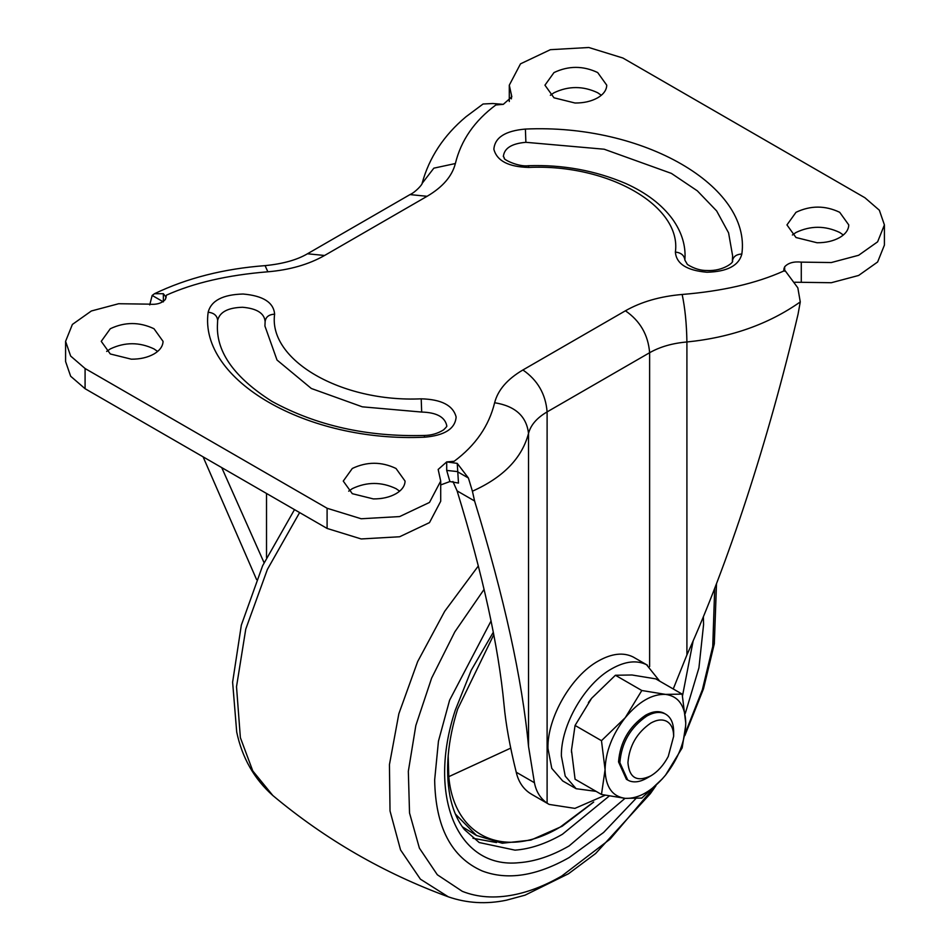 <?xml version="1.0" encoding="UTF-8"?>
<svg xmlns="http://www.w3.org/2000/svg" width="950" height="950" viewBox="0 0 950 950"><rect width="100%" height="100%" fill="white"/><g stroke="black" fill="none" stroke-linecap="round" stroke-linejoin="round"><path stroke-width="1.43" d="M635.788 798.665L603.606 832.473L569.121 857.577C536.429 876.054 507.478 880.519 482.291 870.996C451.345 857.422 435.468 827.07 434.661 779.95L438.449 741.178L449.599 700.221L491.067 620.956M703.38 616.633L703.57 624.696L698.927 667.862L685.283 713.414M496.517 842.555L472.969 838.268M455.371 814.031L476.496 835.466L462.341 826.785M843.339 235.006L839.705 232.477C825.146 225.566 810.576 225.566 796.005 232.477L792.383 235.006M796.005 237.524L817.047 242.749C825.835 242.796 833.387 241.062 839.705 237.524C844.966 234.424 847.946 230.719 848.647 226.397L848.754 224.912L839.705 212.301C825.146 205.378 810.576 205.378 796.005 212.301L786.956 224.912L796.005 237.524M399.641 491.174L396.008 488.644C381.437 481.733 366.878 481.733 352.308 488.644L348.686 491.174M352.308 493.691L373.35 498.916C382.137 498.964 389.69 497.23 396.008 493.691C401.268 490.592 404.249 486.887 404.949 482.564L405.056 481.08L396.008 468.469C381.437 461.546 366.878 461.546 352.308 468.469L343.259 481.08L352.308 493.691M157.617 351.441L153.995 348.923C139.424 342.012 124.854 342.012 110.295 348.923L106.661 351.441M110.295 353.97L131.338 359.183C140.125 359.231 147.678 357.497 153.995 353.97C159.244 350.871 162.224 347.154 162.937 342.843L163.044 341.347L153.995 328.736C139.424 321.824 124.854 321.824 110.295 328.736L101.246 341.347L110.295 353.97M601.326 95.273L597.692 92.756C583.122 85.844 568.563 85.844 553.992 92.756L550.359 95.273M553.992 97.802L575.035 103.016C583.822 103.063 591.375 101.329 597.692 97.802C602.941 94.703 605.922 90.986 606.634 86.676L606.741 85.179L597.692 72.568C583.122 65.657 568.563 65.657 553.992 72.568L544.944 85.179L553.992 97.802M449.896 481.543L446.702 470.416L446.702 461.914L457.235 463.374L458.482 483.075L449.896 481.543L440.705 484.939M673.241 688.964L686.909 654.93C727.771 564.906 768.467 440.159 798.047 314.236L800.268 301.922L797.834 287.838L783.869 268.993L784.664 266.796L783.572 271.094C756.105 283.433 722.297 291.211 682.159 294.464C685.033 308.002 686.624 323.843 686.909 341.976C672.457 343.223 660.036 346.798 649.622 352.711C648.185 334.899 640.122 320.934 625.421 310.793C641.262 301.791 660.179 296.353 682.159 294.464M455.371 163.531C460.999 140.351 474.489 120.84 495.841 104.975L503.298 104.346L492.765 103.514L483.075 104.001L465.999 116.743C443.745 135.387 429.115 157.605 422.109 183.409L433.841 168.162L455.371 163.531C452.105 176.225 442.676 187.138 427.096 196.294L324.579 255.479C308.738 264.468 289.821 269.919 267.841 271.795C227.703 275.049 193.895 282.839 166.428 295.165L165.336 299.476L166.131 297.267L163.352 293.704L154.494 293.716L152.166 295.438L163.352 301.886L163.352 293.704M452.924 481.496L457.104 490.889C482.861 574.857 498.512 646.202 504.046 704.924C505.792 724.078 509.853 746.51 516.23 772.219C518.356 781.387 522.821 788.334 529.625 793.036L531.917 794.461M149.732 304.914L152.166 295.438M472.411 491.209L474.584 500.983C504.201 597.265 522.179 679.06 528.521 746.367L528.521 433.426C521.954 458.161 503.251 477.423 472.411 491.209L468.409 478.016L457.235 463.374M424.603 437.19C306.957 442.7 198.621 380.154 208.157 312.229C211.149 300.639 222.799 294.571 243.081 294.025C263.174 295.759 273.683 302.48 274.621 314.189C268.85 314.486 265.691 316.979 265.121 321.67L264.931 326.064L265.121 321.67C264.456 313.31 256.939 308.512 242.594 307.266C228.107 307.657 219.794 311.992 217.645 320.281L217.396 326.064C216.731 352.771 234.923 377.874 271.961 401.387C316.445 425.683 367.223 437.036 424.317 435.456C431.383 435.373 437.808 433.509 443.579 429.863C446.346 427.239 447.379 425.873 446.666 425.766L446.631 425.066C444.493 416.789 436.181 412.454 421.681 412.062L421.206 398.822C441.489 399.368 453.126 405.436 456.131 417.026C455.192 428.735 444.683 435.468 424.603 437.19L424.317 435.456M264.931 326.064L277.02 360.038L311.339 388.491L362.318 406.826L421.681 412.062M741.843 254.03C738.851 265.632 727.201 271.7 706.919 272.234C686.826 270.501 676.317 263.779 675.379 252.071C681.15 252.7 684.309 255.384 684.879 260.11L685.069 255.716C685.081 243.212 680.96 231.099 672.707 219.391C662.043 204.773 646.344 192.779 625.599 183.433C595.044 170.466 562.685 164.564 528.521 165.704L528.794 167.438C508.511 166.903 496.874 160.835 493.869 149.233C494.808 137.524 505.317 130.803 525.398 129.069C643.043 123.571 751.379 186.117 741.843 254.03C736.084 254.327 732.913 256.821 732.355 261.511M684.879 260.11L687.444 264.527C694.106 268.66 700.72 270.655 707.263 270.501C723.544 271.391 734.73 261.594 732.379 260.953L732.604 255.716L728.579 232.857L716.656 210.936L697.336 190.843L671.401 173.399L604.176 149.221L525.884 142.31C511.539 143.557 504.034 148.354 503.369 156.714M165.336 299.476C161.761 303.371 156.227 304.926 148.722 304.142L118.667 303.727L91.366 310.983L72.378 324.449L65.586 341.347L70.656 356.06L85.084 368.517L327.097 508.25L361.178 518.759L399.629 516.574L429.495 502.431L440.705 481.08L438.164 469.454L446.702 461.914L454.159 461.284C475.511 445.431 489.001 425.909 494.629 402.729C497.895 390.046 507.324 379.121 522.904 369.978L625.421 310.793M800.268 301.922C768.657 324.188 730.871 337.535 686.909 341.976L686.909 654.93M256.583 579.583L203.086 456.831M264.053 562.673L221.73 467.602M605.15 795.245L574.904 808.391L549.159 804.424L547.105 803.13C540.384 798.463 536.156 791.659 534.434 782.729L528.521 746.367M503.298 104.346L511.836 96.805L509.295 85.179L509.295 101.508M794.758 282.233L801.278 282.304L801.278 262.129L831.333 262.544L858.634 255.277L877.622 241.822L884.414 224.912L879.344 210.211L864.916 197.743L622.903 58.021L588.822 47.5L550.371 49.685L520.505 63.84L509.295 85.179M801.278 262.129C793.773 261.345 788.239 262.901 784.664 266.796L784.664 271.213M801.278 282.304L831.333 282.72L858.634 275.464L877.622 261.998L884.414 245.1L884.414 224.912M65.586 341.347L65.586 361.534L70.656 376.236L85.084 388.704L327.097 528.438L361.178 538.947L399.629 536.762L429.495 522.607L440.705 501.267L440.705 481.08M650.797 775.877L646.76 778.204C640.229 781.898 634.434 782.788 629.399 780.888L626.406 779.309L618.533 761.9C620.124 742.116 629.09 726.596 645.418 715.326C652.531 711.324 658.706 710.6 663.931 713.165L665.273 713.937C670.736 716.965 673.538 722.867 673.657 731.619L673.657 736.286L668.254 756.449C663.623 765.189 657.804 771.673 650.797 775.877C636.916 782.325 629.292 777.919 627.938 762.672C629.292 745.857 636.916 732.664 650.797 723.081C656.842 719.684 662.091 719.079 666.532 721.252C671.175 723.829 673.55 728.84 673.657 736.286M627.748 780.081L619.875 762.672C621.466 742.9 630.432 727.367 646.76 716.098C653.885 712.096 660.048 711.384 665.273 713.937M596.089 791.362L576.151 788.714L565.226 776.138L561.391 756.081C560.69 725.373 584.867 683.501 611.812 668.741C625.148 661.248 636.714 659.906 646.511 664.703L659.716 681.162M576.151 788.714L562.709 780.959L551.784 768.384L547.936 748.315C547.247 717.606 571.425 675.735 598.357 660.986C611.705 653.493 623.271 652.139 633.068 656.937L647.461 665.214M682.159 694.117L685.758 723.081C685.259 740.964 678.526 758.29 665.594 775.069C652.139 791.124 638.697 798.879 625.254 798.356C612.311 796.528 605.589 786.968 605.079 769.666C605.589 751.783 612.311 734.457 625.254 717.678C638.697 701.623 652.139 693.868 665.594 694.391L682.159 694.117L655.749 678.87L631.976 674.987L615.41 675.26L591.636 698.274L575.071 725.444L571.472 750.251L575.071 779.226L601.481 794.473L605.079 769.666L601.481 740.691L625.254 717.678L641.82 690.508L665.594 694.391C678.526 696.219 685.259 705.779 685.758 723.081M662.53 778.679L641.82 798.071L625.254 798.356L601.481 794.473M685.71 725.479L682.159 747.899L665.594 775.069M641.82 690.508L615.41 675.26M601.481 740.691L575.071 725.444M588.406 702.549L591.636 698.274M571.508 752.305L571.472 750.251M653.529 788.037L610.102 839.123L561.806 875.983C545.395 885.424 529.399 891.717 513.819 894.829C494.796 898.569 477.636 897.406 462.329 891.349L437.321 874.76L419.389 848.124L409.533 812.986L408.334 771.317L415.839 725.491L431.633 678.11L454.824 631.869L484.084 589.38M714.709 588.24L712.749 646.475L702.347 689.795L685.116 733.507M609.223 796.029L562.4 834.29C545.906 843.766 530.1 849.051 514.995 850.143L479.204 842.531L464.419 829.576C457.603 821.014 452.782 809.828 449.944 796.041C445.17 769.785 447.735 740.822 457.639 709.127L493.798 634.659M478.337 565.962L444.707 611.289L417.656 661.604L398.846 713.783L389.441 764.619L390.022 810.956L400.556 849.941L420.399 879.166L448.305 896.824C383.931 873.264 325.434 839.491 272.84 795.518L252.795 770.961L240.374 737.675L236.514 686.719L245.765 629.09L267.389 569.43L299.618 512.572M625.017 798.332L569.121 845.928C551.689 855.95 534.981 861.531 519.009 862.695C457.496 869.096 426.942 795.981 455.287 710.172L471.259 670.201L493.323 632.213M693.179 640.751L682.516 695.816M593.275 802.275L560.357 826.963C505.044 860.273 453.993 837.259 448.792 776.661L448.174 755.725M448.792 776.661L510.732 748.125M468.409 478.016L457.235 471.568L446.702 470.416M474.584 500.983L457.104 490.889M208.157 312.229C213.916 312.859 217.087 315.543 217.645 320.281M274.621 314.189C268.161 360.192 341.537 402.551 421.206 398.822M675.379 252.071C681.839 206.079 608.463 163.721 528.794 167.438M525.884 142.31L525.398 129.069M649.622 666.627L649.622 352.711L547.105 411.896C536.869 417.905 530.67 425.077 528.521 433.426C526.514 416.278 515.221 406.054 494.629 402.729M547.105 803.13L547.105 411.896C545.668 394.096 537.605 380.119 522.904 369.978M154.494 293.716C187.067 278.089 223.927 268.719 265.086 265.632C282.874 263.874 297.006 259.932 307.468 253.781L409.984 194.596L427.096 196.294M307.468 253.781L324.579 255.479M265.086 265.632L267.841 271.795M534.434 782.729L516.23 772.219M266.522 557.531L266.522 493.466M511.385 98.859L511.385 94.751M85.084 388.704L85.084 368.517M327.097 528.438L327.097 508.25M272.84 795.518C254.184 778.964 242.143 757.803 236.704 732.023L232.619 682.171L241.336 625.124L262.639 565.701L294.5 509.616M448.305 896.824C466.925 903.26 486.293 904.388 506.386 900.208L525.077 895.161L568.516 873.739L595.626 853.516L650.37 793.654L655.951 785.686M684.855 735.585L703.487 688.821L714.317 643.779L716.502 583.609M476.496 835.466L502.241 843.244L530.872 840.097L562.186 826.227L593.714 802.049M528.521 165.704C518.047 167.2 502.301 158.864 504.391 158.234L503.334 156.014M409.984 194.596C415.542 192.197 422.584 184.229 422.109 183.409M549.159 804.424L531.679 794.331"/></g></svg>
